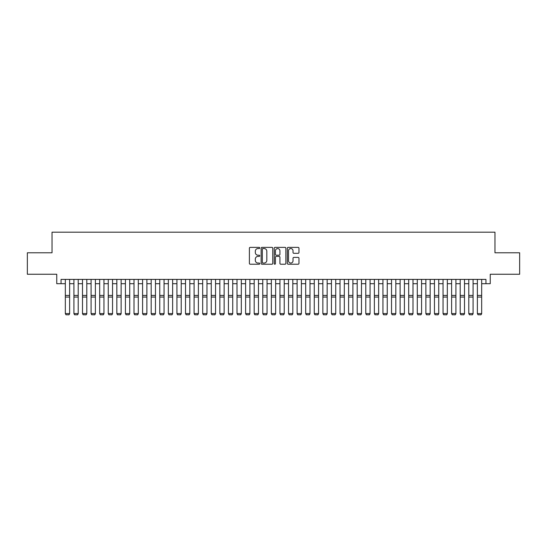 <?xml version="1.0" encoding="UTF-8"?>
<svg xmlns="http://www.w3.org/2000/svg" width="547" height="547" viewBox="0 0 547 547"><rect width="100%" height="100%" fill="white"/><g stroke="black" fill="none" stroke-linecap="round" stroke-linejoin="round"><path stroke-width="0.82" d="M259.763 247.962A0.588 0.588 0 0 0 259.175 247.374L250.225 247.374A0.841 0.841 0 0 0 249.384 248.215L249.384 263.38A0.841 0.841 0 0 0 250.225 264.222L259.175 264.222A0.588 0.588 0 0 0 259.763 263.633A0.588 0.588 0 0 0 259.175 263.045L258.02 263.045A2.694 2.694 0 0 1 255.319 260.345L255.319 259.08A2.694 2.694 0 0 1 258.02 256.386L259.175 256.386A0.588 0.588 0 0 0 259.763 255.798A0.588 0.588 0 0 0 259.175 255.21L258.02 255.21A2.694 2.694 0 0 1 255.319 252.509L255.319 251.244A2.694 2.694 0 0 1 258.02 248.55L259.175 248.55A0.588 0.588 0 0 0 259.763 247.962M298.122 253.309A0.841 0.841 0 0 0 298.97 252.468L298.97 248.215A0.841 0.841 0 0 0 298.122 247.374L288.18 247.374A0.841 0.841 0 0 0 287.339 248.215L287.339 263.38A0.841 0.841 0 0 0 288.18 264.222L298.122 264.222A0.841 0.841 0 0 0 298.97 263.38L298.97 258.239A0.841 0.841 0 0 0 298.122 257.398L293.869 257.398A0.841 0.841 0 0 0 293.028 258.239L293.028 260.789A2.256 2.256 0 0 1 290.772 263.045A2.256 2.256 0 0 1 288.522 260.789L288.522 250.806A2.256 2.256 0 0 1 290.772 248.55A2.256 2.256 0 0 1 293.028 250.806L293.028 252.468A0.841 0.841 0 0 0 293.869 253.309L298.122 253.309M61.045 283.695L61.045 279.401L485.955 279.401L485.955 283.695L490.249 283.695L490.249 274.252L519.65 274.252L519.65 252.789L494.973 252.789L494.973 232.188L52.027 232.188L52.027 252.789L27.35 252.789L27.35 274.252L56.751 274.252L56.751 283.695L65.332 283.695M272.762 248.215A0.841 0.841 0 0 0 271.921 247.374L261.979 247.374A0.841 0.841 0 0 0 261.138 248.215L261.138 263.38A0.841 0.841 0 0 0 261.979 264.222L271.921 264.222A0.841 0.841 0 0 0 272.762 263.38L272.762 248.215M275.079 247.374L285.021 247.374A0.841 0.841 0 0 1 285.862 248.215L285.862 263.38A0.841 0.841 0 0 1 285.021 264.222L280.768 264.222A0.841 0.841 0 0 1 279.927 263.38L279.927 257.227A0.841 0.841 0 0 0 279.079 256.386L276.262 256.386A0.841 0.841 0 0 0 275.414 257.227L275.414 263.633A0.588 0.588 0 0 1 274.826 264.222A0.588 0.588 0 0 1 274.238 263.633L274.238 248.215A0.841 0.841 0 0 1 275.079 247.374M69.626 283.695L73.92 283.695M78.214 283.695L82.501 283.695M86.795 283.695L91.089 283.695M95.376 283.695L99.67 283.695M103.964 283.695L108.258 283.695M112.545 283.695L116.839 283.695M121.133 283.695L125.427 283.695M129.714 283.695L134.008 283.695M138.302 283.695L142.589 283.695M146.883 283.695L151.177 283.695M155.471 283.695L159.758 283.695M164.052 283.695L168.346 283.695M172.633 283.695L176.927 283.695M181.221 283.695L185.515 283.695M189.802 283.695L194.096 283.695M198.39 283.695L202.684 283.695M206.971 283.695L211.265 283.695M215.559 283.695L219.846 283.695M224.14 283.695L228.434 283.695M232.728 283.695L237.015 283.695M241.309 283.695L245.603 283.695M249.897 283.695L254.184 283.695M258.478 283.695L262.772 283.695M267.059 283.695L271.353 283.695M275.647 283.695L279.941 283.695M284.228 283.695L288.522 283.695M292.816 283.695L297.103 283.695M301.397 283.695L305.691 283.695M309.985 283.695L314.272 283.695M318.566 283.695L322.86 283.695M327.154 283.695L331.441 283.695M335.735 283.695L340.029 283.695M344.316 283.695L348.61 283.695M352.904 283.695L357.198 283.695M361.485 283.695L365.779 283.695M370.073 283.695L374.367 283.695M378.654 283.695L382.948 283.695M387.242 283.695L391.529 283.695M395.823 283.695L400.117 283.695M404.411 283.695L408.698 283.695M412.992 283.695L417.286 283.695M421.573 283.695L425.867 283.695M430.161 283.695L434.455 283.695M438.742 283.695L443.036 283.695M447.33 283.695L451.624 283.695M455.911 283.695L460.205 283.695M464.499 283.695L468.786 283.695M473.08 283.695L477.374 283.695M481.668 283.695L485.955 283.695M262.902 248.55A0.588 0.588 0 0 0 262.314 249.138L262.314 262.451A0.588 0.588 0 0 0 262.902 263.045L264.126 263.045A2.694 2.694 0 0 0 266.82 260.345L266.82 251.244A2.694 2.694 0 0 0 264.126 248.55L262.902 248.55M279.927 250.847A2.256 2.256 0 0 0 277.671 248.591A2.256 2.256 0 0 0 275.414 250.847L275.414 254.362A0.841 0.841 0 0 0 276.262 255.21L279.079 255.21A0.841 0.841 0 0 0 279.927 254.362L279.927 250.847M69.626 279.401L69.626 313.746L68.984 314.812L65.982 314.751L68.984 314.812M65.982 314.812L65.332 313.588L69.626 313.588L68.984 314.751M65.332 279.401L65.332 313.588L65.982 314.751M78.214 279.401L78.214 313.746L77.565 314.812L74.563 314.751L77.565 314.812M74.563 314.812L73.92 313.588L78.214 313.588L77.565 314.751M73.92 279.401L73.92 313.588L74.563 314.751M86.795 279.401L86.795 313.746L86.152 314.812L83.144 314.751L86.152 314.812M83.144 314.812L82.501 313.588L86.795 313.588L86.152 314.751M82.501 279.401L82.501 313.588L83.144 314.751M95.376 279.401L95.376 313.746L94.734 314.812L91.732 314.751L94.734 314.812M91.732 314.812L91.089 313.588L95.376 313.588L94.734 314.751M91.089 279.401L91.089 313.588L91.732 314.751M103.964 279.401L103.964 313.746L103.321 314.812L100.313 314.751L103.321 314.812M100.313 314.812L99.67 313.588L103.964 313.588L103.321 314.751M99.67 279.401L99.67 313.588L100.313 314.751M112.545 279.401L112.545 313.746L111.903 314.812L108.901 314.751L111.903 314.812M108.901 314.812L108.258 313.588L112.545 313.588L111.903 314.751M108.258 279.401L108.258 313.588L108.901 314.751M121.133 279.401L121.133 313.746L120.49 314.812L117.482 314.751L120.49 314.812M117.482 314.812L116.839 313.588L121.133 313.588L120.49 314.751M116.839 279.401L116.839 313.588L117.482 314.751M129.714 279.401L129.714 313.746L129.071 314.812L126.07 314.751L129.071 314.812M126.07 314.812L125.427 313.588L129.714 313.588L129.071 314.751M125.427 279.401L125.427 313.588L126.07 314.751M138.302 279.401L138.302 313.746L137.659 314.812L134.651 314.751L137.659 314.812M134.651 314.812L134.008 313.588L138.302 313.588L137.659 314.751M134.008 279.401L134.008 313.588L134.651 314.751M146.883 279.401L146.883 313.746L146.24 314.812L143.239 314.751L146.24 314.812M143.239 314.812L142.589 313.588L146.883 313.588L146.24 314.751M142.589 279.401L142.589 313.588L143.239 314.751M155.471 279.401L155.471 313.746L154.822 314.812L151.82 314.751L154.822 314.812M151.82 314.812L151.177 313.588L155.471 313.588L154.822 314.751M151.177 279.401L151.177 313.588L151.82 314.751M164.052 279.401L164.052 313.746L163.409 314.812L160.401 314.751L163.409 314.812M160.401 314.812L159.758 313.588L164.052 313.588L163.409 314.751M159.758 279.401L159.758 313.588L160.401 314.751M172.633 279.401L172.633 313.746L171.99 314.812L168.989 314.751L171.99 314.812M168.989 314.812L168.346 313.588L172.633 313.588L171.99 314.751M168.346 279.401L168.346 313.588L168.989 314.751M181.221 279.401L181.221 313.746L180.578 314.812L177.57 314.751L180.578 314.812M177.57 314.812L176.927 313.588L181.221 313.588L180.578 314.751M176.927 279.401L176.927 313.588L177.57 314.751M189.802 279.401L189.802 313.746L189.159 314.812L186.158 314.751L189.159 314.812M186.158 314.812L185.515 313.588L189.802 313.588L189.159 314.751M185.515 279.401L185.515 313.588L186.158 314.751M198.39 279.401L198.39 313.746L197.747 314.812L194.739 314.751L197.747 314.812M194.739 314.812L194.096 313.588L198.39 313.588L197.747 314.751M194.096 279.401L194.096 313.588L194.739 314.751M206.971 279.401L206.971 313.746L206.328 314.812L203.327 314.751L206.328 314.812M203.327 314.812L202.684 313.588L206.971 313.588L206.328 314.751M202.684 279.401L202.684 313.588L203.327 314.751M215.559 279.401L215.559 313.746L214.916 314.812L211.908 314.751L214.916 314.812M211.908 314.812L211.265 313.588L215.559 313.588L214.916 314.751M211.265 279.401L211.265 313.588L211.908 314.751M224.14 279.401L224.14 313.746L223.497 314.812L220.496 314.751L223.497 314.812M220.496 314.812L219.846 313.588L224.14 313.588L223.497 314.751M219.846 279.401L219.846 313.588L220.496 314.751M232.728 279.401L232.728 313.746L232.078 314.812L229.077 314.751L232.078 314.812M229.077 314.812L228.434 313.588L232.728 313.588L232.078 314.751M228.434 279.401L228.434 313.588L229.077 314.751M241.309 279.401L241.309 313.746L240.666 314.812L237.665 314.751L240.666 314.812M237.665 314.812L237.015 313.588L241.309 313.588L240.666 314.751M237.015 279.401L237.015 313.588L237.665 314.751M249.897 279.401L249.897 313.746L249.247 314.812L246.246 314.751L249.247 314.812M246.246 314.812L245.603 313.588L249.897 313.588L249.247 314.751M245.603 279.401L245.603 313.588L246.246 314.751M258.478 279.401L258.478 313.746L257.835 314.812L254.827 314.751L257.835 314.812M254.827 314.812L254.184 313.588L258.478 313.588L257.835 314.751M254.184 279.401L254.184 313.588L254.827 314.751M267.059 279.401L267.059 313.746L266.416 314.812L263.415 314.751L266.416 314.812M263.415 314.812L262.772 313.588L267.059 313.588L266.416 314.751M262.772 279.401L262.772 313.588L263.415 314.751M275.647 279.401L275.647 313.746L275.004 314.812L271.996 314.751L275.004 314.812M271.996 314.812L271.353 313.588L275.647 313.588L275.004 314.751M271.353 279.401L271.353 313.588L271.996 314.751M284.228 279.401L284.228 313.746L283.585 314.812L280.584 314.751L283.585 314.812M280.584 314.812L279.941 313.588L284.228 313.588L283.585 314.751M279.941 279.401L279.941 313.588L280.584 314.751M292.816 279.401L292.816 313.746L292.173 314.812L289.165 314.751L292.173 314.812M289.165 314.812L288.522 313.588L292.816 313.588L292.173 314.751M288.522 279.401L288.522 313.588L289.165 314.751M301.397 279.401L301.397 313.746L300.754 314.812L297.753 314.751L300.754 314.812M297.753 314.812L297.103 313.588L301.397 313.588L300.754 314.751M297.103 279.401L297.103 313.588L297.753 314.751M309.985 279.401L309.985 313.746L309.335 314.812L306.334 314.751L309.335 314.812M306.334 314.812L305.691 313.588L309.985 313.588L309.335 314.751M305.691 279.401L305.691 313.588L306.334 314.751M318.566 279.401L318.566 313.746L317.923 314.812L314.922 314.751L317.923 314.812M314.922 314.812L314.272 313.588L318.566 313.588L317.923 314.751M314.272 279.401L314.272 313.588L314.922 314.751M327.154 279.401L327.154 313.746L326.504 314.812L323.503 314.751L326.504 314.812M323.503 314.812L322.86 313.588L327.154 313.588L326.504 314.751M322.86 279.401L322.86 313.588L323.503 314.751M335.735 279.401L335.735 313.746L335.092 314.812L332.084 314.751L335.092 314.812M332.084 314.812L331.441 313.588L335.735 313.588L335.092 314.751M331.441 279.401L331.441 313.588L332.084 314.751M344.316 279.401L344.316 313.746L343.673 314.812L340.672 314.751L343.673 314.812M340.672 314.812L340.029 313.588L344.316 313.588L343.673 314.751M340.029 279.401L340.029 313.588L340.672 314.751M352.904 279.401L352.904 313.746L352.261 314.812L349.253 314.751L352.261 314.812M349.253 314.812L348.61 313.588L352.904 313.588L352.261 314.751M348.61 279.401L348.61 313.588L349.253 314.751M361.485 279.401L361.485 313.746L360.842 314.812L357.841 314.751L360.842 314.812M357.841 314.812L357.198 313.588L361.485 313.588L360.842 314.751M357.198 279.401L357.198 313.588L357.841 314.751M370.073 279.401L370.073 313.746L369.43 314.812L366.422 314.751L369.43 314.812M366.422 314.812L365.779 313.588L370.073 313.588L369.43 314.751M365.779 279.401L365.779 313.588L366.422 314.751M378.654 279.401L378.654 313.746L378.011 314.812L375.01 314.751L378.011 314.812M375.01 314.812L374.367 313.588L378.654 313.588L378.011 314.751M374.367 279.401L374.367 313.588L375.01 314.751M387.242 279.401L387.242 313.746L386.599 314.812L383.591 314.751L386.599 314.812M383.591 314.812L382.948 313.588L387.242 313.588L386.599 314.751M382.948 279.401L382.948 313.588L383.591 314.751M395.823 279.401L395.823 313.746L395.18 314.812L392.178 314.751L395.18 314.812M392.178 314.812L391.529 313.588L395.823 313.588L395.18 314.751M391.529 279.401L391.529 313.588L392.178 314.751M404.411 279.401L404.411 313.746L403.761 314.812L400.76 314.751L403.761 314.812M400.76 314.812L400.117 313.588L404.411 313.588L403.761 314.751M400.117 279.401L400.117 313.588L400.76 314.751M412.992 279.401L412.992 313.746L412.349 314.812L409.341 314.751L412.349 314.812M409.341 314.812L408.698 313.588L412.992 313.588L412.349 314.751M408.698 279.401L408.698 313.588L409.341 314.751M421.573 279.401L421.573 313.746L420.93 314.812L417.929 314.751L420.93 314.812M417.929 314.812L417.286 313.588L421.573 313.588L420.93 314.751M417.286 279.401L417.286 313.588L417.929 314.751M430.161 279.401L430.161 313.746L429.518 314.812L426.51 314.751L429.518 314.812M426.51 314.812L425.867 313.588L430.161 313.588L429.518 314.751M425.867 279.401L425.867 313.588L426.51 314.751M438.742 279.401L438.742 313.746L438.099 314.812L435.097 314.751L438.099 314.812M435.097 314.812L434.455 313.588L438.742 313.588L438.099 314.751M434.455 279.401L434.455 313.588L435.097 314.751M447.33 279.401L447.33 313.746L446.687 314.812L443.679 314.751L446.687 314.812M443.679 314.812L443.036 313.588L447.33 313.588L446.687 314.751M443.036 279.401L443.036 313.588L443.679 314.751M455.911 279.401L455.911 313.746L455.268 314.812L452.266 314.751L455.268 314.812M452.266 314.812L451.624 313.588L455.911 313.588L455.268 314.751M451.624 279.401L451.624 313.588L452.266 314.751M464.499 279.401L464.499 313.746L463.856 314.812L460.847 314.751L463.856 314.812M460.847 314.812L460.205 313.588L464.499 313.588L463.856 314.751M460.205 279.401L460.205 313.588L460.847 314.751M473.08 279.401L473.08 313.746L472.437 314.812L469.435 314.751L472.437 314.812M469.435 314.812L468.786 313.588L473.08 313.588L472.437 314.751M468.786 279.401L468.786 313.588L469.435 314.751M481.668 279.401L481.668 313.746L481.018 314.812L478.016 314.751L481.018 314.812M478.016 314.812L477.374 313.588L481.668 313.588L481.018 314.751M477.374 279.401L477.374 313.588L478.016 314.751M69.626 295.428L65.332 295.428M69.626 297.055L65.332 297.055M78.214 295.428L73.92 295.428M78.214 297.055L73.92 297.055M86.795 295.428L82.501 295.428M86.795 297.055L82.501 297.055M95.376 295.428L91.089 295.428M95.376 297.055L91.089 297.055M103.964 295.428L99.67 295.428M103.964 297.055L99.67 297.055M112.545 295.428L108.258 295.428M112.545 297.055L108.258 297.055M121.133 295.428L116.839 295.428M121.133 297.055L116.839 297.055M129.714 295.428L125.427 295.428M129.714 297.055L125.427 297.055M138.302 295.428L134.008 295.428M138.302 297.055L134.008 297.055M146.883 295.428L142.589 295.428M146.883 297.055L142.589 297.055M155.471 295.428L151.177 295.428M155.471 297.055L151.177 297.055M164.052 295.428L159.758 295.428M164.052 297.055L159.758 297.055M172.633 295.428L168.346 295.428M172.633 297.055L168.346 297.055M181.221 295.428L176.927 295.428M181.221 297.055L176.927 297.055M189.802 295.428L185.515 295.428M189.802 297.055L185.515 297.055M198.39 295.428L194.096 295.428M198.39 297.055L194.096 297.055M206.971 295.428L202.684 295.428M206.971 297.055L202.684 297.055M215.559 295.428L211.265 295.428M215.559 297.055L211.265 297.055M224.14 295.428L219.846 295.428M224.14 297.055L219.846 297.055M232.728 295.428L228.434 295.428M232.728 297.055L228.434 297.055M241.309 295.428L237.015 295.428M241.309 297.055L237.015 297.055M249.897 295.428L245.603 295.428M249.897 297.055L245.603 297.055M258.478 295.428L254.184 295.428M258.478 297.055L254.184 297.055M267.059 295.428L262.772 295.428M267.059 297.055L262.772 297.055M275.647 295.428L271.353 295.428M275.647 297.055L271.353 297.055M284.228 295.428L279.941 295.428M284.228 297.055L279.941 297.055M292.816 295.428L288.522 295.428M292.816 297.055L288.522 297.055M301.397 295.428L297.103 295.428M301.397 297.055L297.103 297.055M309.985 295.428L305.691 295.428M309.985 297.055L305.691 297.055M318.566 295.428L314.272 295.428M318.566 297.055L314.272 297.055M327.154 295.428L322.86 295.428M327.154 297.055L322.86 297.055M335.735 295.428L331.441 295.428M335.735 297.055L331.441 297.055M344.316 295.428L340.029 295.428M344.316 297.055L340.029 297.055M352.904 295.428L348.61 295.428M352.904 297.055L348.61 297.055M361.485 295.428L357.198 295.428M361.485 297.055L357.198 297.055M370.073 295.428L365.779 295.428M370.073 297.055L365.779 297.055M378.654 295.428L374.367 295.428M378.654 297.055L374.367 297.055M387.242 295.428L382.948 295.428M387.242 297.055L382.948 297.055M395.823 295.428L391.529 295.428M395.823 297.055L391.529 297.055M404.411 295.428L400.117 295.428M404.411 297.055L400.117 297.055M412.992 295.428L408.698 295.428M412.992 297.055L408.698 297.055M421.573 295.428L417.286 295.428M421.573 297.055L417.286 297.055M430.161 295.428L425.867 295.428M430.161 297.055L425.867 297.055M438.742 295.428L434.455 295.428M438.742 297.055L434.455 297.055M447.33 295.428L443.036 295.428M447.33 297.055L443.036 297.055M455.911 295.428L451.624 295.428M455.911 297.055L451.624 297.055M464.499 295.428L460.205 295.428M464.499 297.055L460.205 297.055M473.08 295.428L468.786 295.428M473.08 297.055L468.786 297.055M481.668 295.428L477.374 295.428M481.668 297.055L477.374 297.055"/></g></svg>
